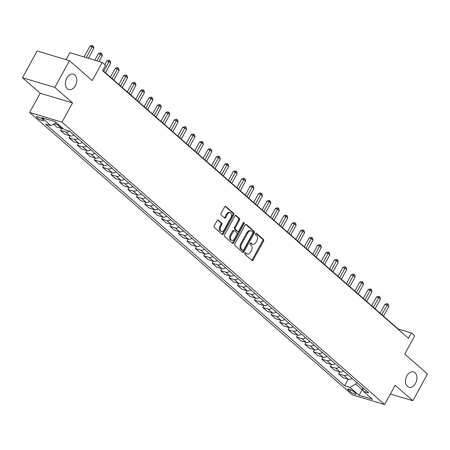 <?xml version="1.0" encoding="UTF-8"?>
<svg xmlns="http://www.w3.org/2000/svg" width="450" height="450" viewBox="0 0 450 450"><rect width="100%" height="100%" fill="white"/><g stroke="black" fill="none" stroke-linecap="round" stroke-linejoin="round"><path stroke-width="0.67" d="M244.851 253.136A0.861 0.585 106.7 0 0 244.912 254.273L251.944 260.426A1.226 0.838 106.7 0 0 252.169 260.556A1.226 0.838 106.7 0 0 253.181 259.959L263.531 241.054A1.226 0.838 106.7 0 0 263.447 239.422L256.416 233.269A0.861 0.585 106.7 0 0 255.606 234.737L256.517 235.536A3.926 2.683 106.7 0 1 256.798 240.75L255.932 242.325A3.926 2.683 106.7 0 1 252.686 244.232A3.926 2.683 106.7 0 1 251.977 243.833L251.066 243.039A0.861 0.585 106.7 0 0 250.262 244.507L251.173 245.306A3.926 2.683 106.7 0 1 251.449 250.521L250.588 252.096A3.926 2.683 106.7 0 1 247.343 254.002A3.926 2.683 106.7 0 1 246.628 253.603L245.717 252.804A0.861 0.585 106.7 0 0 244.851 253.136M75.409 85.652A7.999 5.468 106.7 0 0 73.395 74.211A7.999 5.468 106.7 0 0 66.78 78.097A7.999 5.468 106.7 0 0 68.799 89.533A7.999 5.468 106.7 0 0 75.409 85.652M415.558 383.332A7.999 5.468 106.7 0 0 413.539 371.897A7.999 5.468 106.7 0 0 406.929 375.784A7.999 5.468 106.7 0 0 408.949 387.219A7.999 5.468 106.7 0 0 415.558 383.332M37.232 117.861A3.999 0.866 -151.3 0 0 40.973 120.133A3.999 0.866 -151.3 0 0 43.538 120.623A3.999 0.866 -151.3 0 0 42.829 119.537A3.999 0.866 -151.3 0 0 39.088 117.27A3.999 0.866 -151.3 0 0 36.523 116.781A3.999 0.866 -151.3 0 0 37.232 117.861M218.374 220.095A1.226 0.838 106.7 0 0 218.154 219.971A1.226 0.838 106.7 0 0 217.136 220.567L214.234 225.872A1.226 0.838 106.7 0 0 214.324 227.503L222.131 234.338A1.226 0.838 106.7 0 0 222.356 234.461A1.226 0.838 106.7 0 0 223.369 233.865L233.719 214.959A1.226 0.838 106.7 0 0 233.629 213.328L225.821 206.494A1.226 0.838 106.7 0 0 225.596 206.37A1.226 0.838 106.7 0 0 224.584 206.966L221.079 213.373A1.226 0.838 106.7 0 0 221.164 215.004L224.505 217.929A1.226 0.838 106.7 0 0 224.73 218.053A1.226 0.838 106.7 0 0 225.743 217.457L227.481 214.279A3.279 2.244 106.7 0 1 230.197 212.687A3.279 2.244 106.7 0 1 231.024 217.378L224.207 229.826A3.279 2.244 106.7 0 1 221.496 231.418A3.279 2.244 106.7 0 1 220.669 226.727L221.805 224.651A1.226 0.838 106.7 0 0 221.715 223.02L217.896 219.954M390.364 394.009L412.853 400.753L427.5 374.001L404.747 354.088L414.703 335.897L411.334 332.944L408.403 338.299L102.639 70.706L105.57 65.357L102.201 62.404L69.857 52.712L66.06 59.653M54.838 87.429L22.5 77.737L40.196 93.223L72.54 102.921L54.838 87.429L69.486 60.682L92.239 80.595L102.201 62.404M72.54 102.921L61.993 122.181L384.609 404.522L352.271 394.83L29.655 112.483L61.993 122.181M412.853 400.753L395.156 385.262L384.609 404.522M234.816 243.883A1.226 0.838 106.7 0 0 234.906 245.514L242.713 252.349A1.226 0.838 106.7 0 0 242.938 252.472A1.226 0.838 106.7 0 0 243.951 251.876L254.301 232.971A1.226 0.838 106.7 0 0 254.211 231.345L246.403 224.511A1.226 0.838 106.7 0 0 246.178 224.387A1.226 0.838 106.7 0 0 245.166 224.977L234.816 243.883M232.419 243.343L224.612 236.509A1.226 0.838 106.7 0 1 224.528 234.877L234.877 215.972A1.226 0.838 106.7 0 1 235.89 215.376A1.226 0.838 106.7 0 1 236.115 215.505L239.456 218.43A1.226 0.838 106.7 0 1 239.541 220.056L235.344 227.722A1.226 0.838 106.7 0 0 235.429 229.354L237.645 231.294A1.226 0.838 106.7 0 0 237.87 231.418A1.226 0.838 106.7 0 0 238.882 230.822L243.253 222.84A0.861 0.585 106.7 0 1 244.181 223.65L233.657 242.871A1.226 0.838 106.7 0 1 232.644 243.467A1.226 0.838 106.7 0 1 232.419 243.343M22.5 77.737L37.148 50.985L69.486 60.682M355.309 393.064L353.829 391.764A3.876 0.844 -151.3 0 0 350.207 389.565A3.876 0.844 -151.3 0 0 347.721 389.093A3.876 0.844 -151.3 0 0 348.407 390.139L349.892 391.438A3.876 0.844 -151.3 0 0 353.514 393.637A3.876 0.844 -151.3 0 0 356.001 394.11A3.876 0.844 -151.3 0 0 355.309 393.064M362.559 387.613L363.375 391.365L368.662 392.951L69.643 131.259L64.356 129.679L55.249 121.708L41.788 117.675L50.895 125.64L45.602 124.054L344.621 385.746L349.914 387.332L355.753 384.103L356.659 382.449M363.375 391.365L372.476 399.336L359.016 395.297L349.914 387.332M40.196 93.223L29.655 112.483M411.334 332.944L398.222 329.017L102.78 70.453M362.773 388.586L362.154 389.706L363.071 389.981M355.753 384.103L362.154 389.706L359.016 395.297M348.182 379.254L344.621 385.746M339.75 371.88L338.659 373.877L343.041 377.713L348.328 379.299A5.001 3.488 -48.8 0 0 352.063 378.428M331.324 364.5L330.227 366.502L334.609 370.339L339.902 371.925A5.001 3.488 -48.8 0 0 343.631 371.048M322.897 357.126L321.801 359.128L326.183 362.964L331.47 364.545A5.001 3.488 -48.8 0 0 335.205 363.673M314.466 349.751L313.374 351.748L317.756 355.584L323.044 357.171A5.001 3.488 -48.8 0 0 326.779 356.299M306.039 342.377L304.942 344.374L309.33 348.21L314.618 349.796A5.001 3.488 -48.8 0 0 318.347 348.924M297.613 334.997L296.516 336.999L300.898 340.836L306.186 342.422A5.001 3.488 -48.8 0 0 309.921 341.544M289.187 327.623L288.09 329.625L292.472 333.461L297.759 335.042A5.001 3.488 -48.8 0 0 301.494 334.17M280.755 320.248L279.664 322.251L284.046 326.081L289.333 327.668A5.001 3.488 -48.8 0 0 293.068 326.796M272.329 312.874L271.232 314.871L275.614 318.707L280.907 320.293A5.001 3.488 -48.8 0 0 284.636 319.421M263.903 305.499L262.806 307.496L267.188 311.332L272.475 312.919A5.001 3.488 -48.8 0 0 276.21 312.041M255.471 298.119L254.379 300.122L258.761 303.958L264.049 305.539A5.001 3.488 -48.8 0 0 267.784 304.667M247.044 290.745L245.953 292.748L250.335 296.578L255.623 298.164A5.001 3.488 -48.8 0 0 259.358 297.293M238.618 283.371L237.521 285.368L241.903 289.204L247.191 290.79A5.001 3.488 -48.8 0 0 250.926 289.918M230.192 275.996L229.095 277.993L233.477 281.829L238.764 283.416A5.001 3.488 -48.8 0 0 242.499 282.538M221.76 268.616L220.669 270.619L225.051 274.455L230.338 276.036A5.001 3.488 -48.8 0 0 234.073 275.164M213.334 261.242L212.237 263.244L216.624 267.075L221.912 268.661A5.001 3.488 -48.8 0 0 225.641 267.789M204.907 253.868L203.811 255.864L208.192 259.701L213.48 261.287A5.001 3.488 -48.8 0 0 217.215 260.415M196.476 246.493L195.384 248.49L199.766 252.326L205.054 253.912A5.001 3.488 -48.8 0 0 208.789 253.035M188.049 239.113L186.958 241.116L191.34 244.952L196.627 246.532A5.001 3.488 -48.8 0 0 200.362 245.661M179.623 231.739L178.526 233.741L182.908 237.572L188.196 239.158A5.001 3.488 -48.8 0 0 191.931 238.286M171.197 224.364L170.1 226.361L174.482 230.197L179.769 231.784A5.001 3.488 -48.8 0 0 183.504 230.912M162.765 216.99L161.674 218.987L166.056 222.823L171.343 224.409A5.001 3.488 -48.8 0 0 175.078 223.532M154.339 209.61L153.242 211.612L157.629 215.449L162.917 217.029A5.001 3.488 -48.8 0 0 166.646 216.157M145.912 202.236L144.816 204.238L149.197 208.069L154.485 209.655A5.001 3.488 -48.8 0 0 158.22 208.783M137.481 194.861L136.389 196.858L140.771 200.694L146.059 202.281A5.001 3.488 -48.8 0 0 149.794 201.409M129.054 187.487L127.963 189.484L132.345 193.32L137.632 194.906A5.001 3.488 -48.8 0 0 141.368 194.029M120.628 180.107L119.531 182.109L123.913 185.946L129.206 187.526A5.001 3.488 -48.8 0 0 132.936 186.654M112.202 172.732L111.105 174.735L115.487 178.566L120.774 180.152A5.001 3.488 -48.8 0 0 124.509 179.28M103.77 165.358L102.679 167.355L107.061 171.191L112.348 172.778A5.001 3.488 -48.8 0 0 116.083 171.906M95.344 157.984L94.247 159.981L98.634 163.817L103.922 165.403A5.001 3.488 -48.8 0 0 107.651 164.531M86.918 150.604L85.821 152.606L90.203 156.442L95.49 158.029A5.001 3.488 -48.8 0 0 99.225 157.151M78.491 143.229L77.394 145.232L81.776 149.062L87.064 150.649A5.001 3.488 -48.8 0 0 90.799 149.777M70.059 135.855L68.968 137.852L73.35 141.688L78.638 143.274A5.001 3.488 -48.8 0 0 82.373 142.403M61.633 128.481L60.536 130.477L64.918 134.314L70.211 135.9A5.001 3.488 -48.8 0 0 73.941 135.028M53.415 124.245L56.492 126.939L61.779 128.526A5.001 3.488 -48.8 0 0 63.146 128.621M338.659 373.877L343.946 375.463A5.001 3.488 -48.8 0 0 347.681 374.591M330.227 366.502L335.514 368.089A5.001 3.488 -48.8 0 0 339.249 367.217M321.801 359.128L327.088 360.714A5.001 3.488 -48.8 0 0 330.823 359.837M313.374 351.748L318.662 353.334A5.001 3.488 -48.8 0 0 322.397 352.463M304.942 344.374L310.236 345.96A5.001 3.488 -48.8 0 0 313.965 345.088M296.516 336.999L301.804 338.586A5.001 3.488 -48.8 0 0 305.539 337.714M288.09 329.625L293.377 331.211A5.001 3.488 -48.8 0 0 297.113 330.334M279.664 322.251L284.951 323.831A5.001 3.488 -48.8 0 0 288.686 322.959M271.232 314.871L276.519 316.457A5.001 3.488 -48.8 0 0 280.254 315.585M262.806 307.496L268.093 309.082A5.001 3.488 -48.8 0 0 271.828 308.211M254.379 300.122L259.667 301.708A5.001 3.488 -48.8 0 0 263.402 300.831M245.953 292.748L251.241 294.328A5.001 3.488 -48.8 0 0 254.97 293.456M237.521 285.368L242.809 286.954A5.001 3.488 -48.8 0 0 246.544 286.082M229.095 277.993L234.382 279.579A5.001 3.488 -48.8 0 0 238.118 278.707M220.669 270.619L225.956 272.205A5.001 3.488 -48.8 0 0 229.691 271.327M212.237 263.244L217.524 264.825A5.001 3.488 -48.8 0 0 221.259 263.953M203.811 255.864L209.098 257.451A5.001 3.488 -48.8 0 0 212.833 256.579M195.384 248.49L200.672 250.076A5.001 3.488 -48.8 0 0 204.407 249.204M186.958 241.116L192.246 242.702A5.001 3.488 -48.8 0 0 195.975 241.824M178.526 233.741L183.814 235.322A5.001 3.488 -48.8 0 0 187.549 234.45M170.1 226.361L175.388 227.947A5.001 3.488 -48.8 0 0 179.123 227.076M161.674 218.987L166.961 220.573A5.001 3.488 -48.8 0 0 170.696 219.701M153.242 211.612L158.535 213.199A5.001 3.488 -48.8 0 0 162.264 212.321M144.816 204.238L150.103 205.819A5.001 3.488 -48.8 0 0 153.838 204.947M136.389 196.858L141.677 198.444A5.001 3.488 -48.8 0 0 145.412 197.572M127.963 189.484L133.251 191.07A5.001 3.488 -48.8 0 0 136.98 190.198M119.531 182.109L124.819 183.696A5.001 3.488 -48.8 0 0 128.554 182.818M111.105 174.735L116.392 176.316A5.001 3.488 -48.8 0 0 120.127 175.444M102.679 167.355L107.966 168.941A5.001 3.488 -48.8 0 0 111.701 168.069M94.247 159.981L99.54 161.567A5.001 3.488 -48.8 0 0 103.269 160.695M85.821 152.606L91.108 154.192A5.001 3.488 -48.8 0 0 94.843 153.315M77.394 145.232L82.682 146.812A5.001 3.488 -48.8 0 0 86.417 145.941M68.968 137.852L74.256 139.438A5.001 3.488 -48.8 0 0 77.991 138.566M60.536 130.477L65.824 132.064A5.001 3.488 -48.8 0 0 69.514 131.22M54.298 123.756L57.398 124.689A5.001 3.488 -48.8 0 0 58.764 124.785M56.312 122.642L50.895 125.64M245.143 252.804L245.756 253.339A3.926 2.683 106.7 0 0 246.465 253.738L247.343 254.002M252.686 244.232L251.814 243.973A3.926 2.683 106.7 0 1 251.1 243.574L250.487 243.034M251.747 260.252A1.226 0.838 106.7 0 0 252.309 259.695L262.659 240.789A1.226 0.838 106.7 0 0 262.569 239.164L255.836 233.269M242.511 252.174A1.226 0.838 106.7 0 0 243.073 251.618L253.423 232.712A1.226 0.838 106.7 0 0 253.339 231.081L245.728 224.421M242.792 250.239A0.861 0.585 106.7 0 0 243.658 249.913L252.743 233.319A0.861 0.585 106.7 0 0 252.681 232.178L251.719 231.339A3.926 2.683 106.7 0 0 251.01 230.94A3.926 2.683 106.7 0 0 247.764 232.847L241.554 244.187A3.926 2.683 106.7 0 0 241.83 249.401L242.792 250.239L241.914 249.981A0.861 0.585 106.7 0 0 242.252 250.082M251.01 230.94L250.132 230.676A3.926 2.683 106.7 0 0 246.887 232.583L247.764 232.847M241.914 249.981L240.958 249.143A3.926 2.683 106.7 0 1 240.677 243.928L246.887 232.583M235.44 215.415L238.579 218.166L239.456 218.43M237.251 231.176A1.226 0.838 106.7 0 1 236.998 231.159A1.226 0.838 106.7 0 1 236.773 231.03L234.557 229.089A1.226 0.838 106.7 0 1 234.472 227.464L238.669 219.797A1.226 0.838 106.7 0 0 238.579 218.166M232.222 243.169A1.226 0.838 106.7 0 0 232.785 242.612L243.309 223.391A0.861 0.585 106.7 0 0 243.439 222.598M230.991 235.682A3.279 2.244 106.7 0 0 231.817 240.373A3.279 2.244 106.7 0 0 234.529 238.781L236.931 234.394A1.226 0.838 106.7 0 0 236.841 232.763L234.624 230.822A1.226 0.838 106.7 0 0 234.405 230.698A1.226 0.838 106.7 0 0 233.387 231.294L230.991 235.682L230.113 235.417A3.279 2.244 106.7 0 0 230.94 240.109L231.817 240.373M233.752 230.563A1.226 0.838 106.7 0 0 233.528 230.439A1.226 0.838 106.7 0 0 232.515 231.036L233.387 231.294M230.113 235.417L232.515 231.036M221.496 231.418L220.624 231.159A3.279 2.244 106.7 0 1 219.797 226.463L220.928 224.393A1.226 0.838 106.7 0 0 220.843 222.761L217.704 220.011M230.197 212.687L229.32 212.422A3.279 2.244 106.7 0 0 226.609 214.02L227.481 214.279M224.308 217.755A1.226 0.838 106.7 0 0 224.871 217.198L226.609 214.02M221.929 234.163A1.226 0.838 106.7 0 0 222.491 233.606L232.841 214.701A1.226 0.838 106.7 0 0 232.757 213.069L225.146 206.409M383.524 316.153L388.806 306.512L387.118 305.032L384.936 304.38L380.121 313.172M384.936 304.38L386.854 303.626L387.731 303.891L381.836 314.679M387.731 303.891L388.406 304.481L388.806 306.512M375.098 308.779L380.374 299.132L378.692 297.658L376.504 297.006L371.689 305.798M376.504 297.006L378.428 296.252L379.305 296.516L373.41 307.305M379.305 296.516L379.974 297.107L380.374 299.132M366.671 301.404L371.947 291.757L370.26 290.284L368.077 289.626L363.262 298.423M368.077 289.626L370.001 288.877L370.873 289.136L364.984 299.925M370.873 289.136L371.548 289.727L371.947 291.757M358.239 294.024L363.521 284.383L361.834 282.909L359.651 282.251L354.836 291.049M359.651 282.251L361.575 281.503L362.447 281.762L356.558 292.551M362.447 281.762L363.122 282.352L363.521 284.383M349.813 286.65L355.095 277.009L353.407 275.529L351.219 274.877L346.41 283.669M351.219 274.877L353.143 274.123L354.021 274.387L348.126 285.176M354.021 274.387L354.696 274.978L355.095 277.009M341.387 279.276L346.663 269.629L344.981 268.155L342.793 267.502L337.978 276.294M342.793 267.502L344.717 266.749L345.589 267.013L339.699 277.802M345.589 267.013L346.264 267.604L346.663 269.629M332.955 271.901L338.237 262.254L336.549 260.781L334.367 260.128L329.552 268.92M334.367 260.128L336.291 259.374L337.162 259.633L331.273 270.422M337.162 259.633L337.838 260.224L338.237 262.254M324.529 264.521L329.811 254.88L328.123 253.406L325.941 252.748L321.126 261.546M325.941 252.748L327.859 252L328.736 252.259L322.841 263.048M328.736 252.259L329.411 252.849L329.811 254.88M316.103 257.147L321.379 247.506L319.697 246.026L317.509 245.374L312.694 254.166M317.509 245.374L319.433 244.62L320.31 244.884L314.415 255.673M320.31 244.884L320.979 245.475L321.379 247.506M307.676 249.773L312.952 240.126L311.271 238.652L309.082 237.999L304.267 246.791M309.082 237.999L311.006 237.246L311.878 237.51L305.989 248.299M311.878 237.51L312.553 238.101L312.952 240.126M299.244 242.398L304.526 232.751L302.839 231.278L300.656 230.625L295.841 239.417M300.656 230.625L302.58 229.871L303.452 230.13L297.562 240.919M303.452 230.13L304.127 230.721L304.526 232.751M290.818 235.018L296.1 225.377L294.412 223.903L292.224 223.245L287.415 232.042M292.224 223.245L294.148 222.497L295.026 222.756L289.131 233.544M295.026 222.756L295.701 223.346L296.1 225.377M282.392 227.644L287.668 218.002L285.986 216.523L283.798 215.871L278.983 224.662M283.798 215.871L285.722 215.117L286.594 215.381L280.704 226.17M286.594 215.381L287.269 215.972L287.668 218.002M273.96 220.269L279.242 210.628L277.554 209.149L275.372 208.496L270.557 217.288M275.372 208.496L277.296 207.743L278.168 208.007L272.278 218.796M278.168 208.007L278.843 208.597L279.242 210.628M265.534 212.895L270.816 203.248L269.128 201.774L266.946 201.122L262.131 209.914M266.946 201.122L268.864 200.368L269.741 200.627L263.846 211.416M269.741 200.627L270.416 201.218L270.816 203.248M257.108 205.515L262.384 195.874L260.702 194.4L258.514 193.742L253.699 202.539M258.514 193.742L260.438 192.994L261.315 193.252L255.42 204.041M261.315 193.252L261.984 193.843L262.384 195.874M248.681 198.141L253.958 188.499L252.276 187.026L250.088 186.368L245.273 195.159M250.088 186.368L252.011 185.614L252.883 185.878L246.994 196.667M252.883 185.878L253.558 186.469L253.958 188.499M240.249 190.766L245.531 181.125L243.844 179.646L241.661 178.993L236.846 187.785M241.661 178.993L243.585 178.239L244.457 178.504L238.567 189.292M244.457 178.504L245.132 179.094L245.531 181.125M231.823 183.392L237.105 173.745L235.417 172.271L233.235 171.619L228.42 180.411M233.235 171.619L235.153 170.865L236.031 171.124L230.136 181.912M236.031 171.124L236.706 171.714L237.105 173.745M223.397 176.012L228.673 166.371L226.991 164.897L224.803 164.239L219.988 173.036M224.803 164.239L226.727 163.491L227.599 163.749L221.709 174.538M227.599 163.749L228.274 164.34L228.673 166.371M214.965 168.638L220.247 158.996L218.559 157.523L216.377 156.864L211.562 165.656M216.377 156.864L218.301 156.111L219.172 156.375L213.283 167.164M219.172 156.375L219.847 156.966L220.247 158.996M206.539 161.263L211.821 151.622L210.133 150.143L207.951 149.49L203.136 158.282M207.951 149.49L209.869 148.736L210.746 149.001L204.857 159.789M210.746 149.001L211.421 149.591L211.821 151.622M198.112 153.889L203.394 144.242L201.707 142.768L199.519 142.116L194.704 150.907M199.519 142.116L201.442 141.362L202.32 141.626L196.425 152.415M202.32 141.626L202.989 142.211L203.394 144.242M189.686 146.514L194.963 136.868L193.281 135.394L191.093 134.736L186.278 143.533M191.093 134.736L193.016 133.987L193.888 134.246L187.999 145.035M193.888 134.246L194.563 134.837L194.963 136.868M181.254 139.134L186.536 129.493L184.849 128.019L182.666 127.361L177.851 136.153M182.666 127.361L184.59 126.608L185.462 126.872L179.572 137.661M185.462 126.872L186.137 127.462L186.536 129.493M172.828 131.76L178.11 122.119L176.422 120.639L174.24 119.987L169.425 128.779M174.24 119.987L176.158 119.233L177.036 119.498L171.141 130.286M177.036 119.498L177.711 120.088L178.11 122.119M164.402 124.386L169.678 114.739L167.996 113.265L165.808 112.612L160.993 121.404M165.808 112.612L167.732 111.859L168.604 112.123L162.714 122.912M168.604 112.123L169.279 112.708L169.678 114.739M155.97 117.011L161.252 107.364L159.564 105.891L157.382 105.233L152.567 114.03M157.382 105.233L159.306 104.484L160.178 104.743L154.288 115.532M160.178 104.743L160.852 105.334L161.252 107.364M147.544 109.631L152.826 99.99L151.138 98.516L148.956 97.858L144.141 106.65M148.956 97.858L150.879 97.104L151.751 97.369L145.862 108.157M151.751 97.369L152.426 97.959L152.826 99.99M139.118 102.257L144.399 92.616L142.712 91.136L140.524 90.484L135.714 99.276M140.524 90.484L142.447 89.73L143.325 89.994L137.43 100.783M143.325 89.994L143.994 90.585L144.399 92.616M130.691 94.883L135.968 85.236L134.286 83.762L132.097 83.109L127.282 91.901M132.097 83.109L134.021 82.356L134.893 82.62L129.004 93.409M134.893 82.62L135.568 83.205L135.968 85.236M122.259 87.508L127.541 77.861L125.854 76.388L123.671 75.729L118.856 84.527M123.671 75.729L125.595 74.981L126.467 75.24L120.578 86.029M126.467 75.24L127.142 75.831L127.541 77.861M113.833 80.128L119.115 70.487L117.427 69.013L115.245 68.355L110.43 77.147M115.245 68.355L117.163 67.601L118.041 67.866L112.146 78.654M118.041 67.866L118.716 68.456L119.115 70.487M105.407 72.754L110.683 63.113L109.001 61.633L106.813 60.981L104.794 64.676M106.813 60.981L108.737 60.227L109.614 60.491L103.719 71.28M109.614 60.491L110.284 61.082L110.683 63.113M99.112 61.481L102.257 55.733L100.569 54.259L98.387 53.606L94.787 60.182M98.387 53.606L100.311 52.852L101.183 53.117L96.969 60.834M101.183 53.117L101.858 53.702L102.257 55.733M88.403 58.269L93.831 48.358L92.143 46.884L89.961 46.226L84.077 56.97M89.961 46.226L91.884 45.478L92.756 45.737L86.265 57.628M92.756 45.737L93.431 46.328L93.831 48.358M343.946 375.463L348.328 379.299M335.514 368.089L339.902 371.925M327.088 360.714L331.47 364.545M318.662 353.334L323.044 357.171M310.236 345.96L314.618 349.796M301.804 338.586L306.186 342.422M293.377 331.211L297.759 335.042M284.951 323.831L289.333 327.668M276.519 316.457L280.907 320.293M268.093 309.082L272.475 312.919M259.667 301.708L264.049 305.539M251.241 294.328L255.623 298.164M242.809 286.954L247.191 290.79M234.382 279.579L238.764 283.416M225.956 272.205L230.338 276.036M217.524 264.825L221.912 268.661M209.098 257.451L213.48 261.287M200.672 250.076L205.054 253.912M192.246 242.702L196.627 246.532M183.814 235.322L188.196 239.158M175.388 227.947L179.769 231.784M166.961 220.573L171.343 224.409M158.535 213.199L162.917 217.029M150.103 205.819L154.485 209.655M141.677 198.444L146.059 202.281M133.251 191.07L137.632 194.906M124.819 183.696L129.206 187.526M116.392 176.316L120.774 180.152M107.966 168.941L112.348 172.778M99.54 161.567L103.922 165.403M91.108 154.192L95.49 158.029M82.682 146.812L87.064 150.649M74.256 139.438L78.638 143.274M65.824 132.064L70.211 135.9M57.398 124.689L61.779 128.526M350.775 389.829L349.892 391.438M348.975 389.109L348.407 390.139M245.756 253.339L246.628 253.603M250.729 242.938L251.066 243.039M251.1 243.574L251.977 243.833M256.078 233.167L256.416 233.269M262.569 239.164L263.447 239.422M262.659 240.789L263.531 241.054M252.309 259.695L253.181 259.959M245.385 252.703L245.717 252.804M245.925 224.364L246.403 224.511M253.339 231.081L254.211 231.345M253.423 232.712L254.301 232.971M243.073 251.618L243.951 251.876M240.677 243.928L241.554 244.187M240.958 249.143L241.83 249.401M235.637 215.359L236.115 215.505M238.669 219.797L239.541 220.056M234.472 227.464L235.344 227.722M234.557 229.089L235.429 229.354M236.773 231.03L237.645 231.294M243.309 223.391L244.181 223.65M232.785 242.612L233.657 242.871M220.843 222.761L221.715 223.02M220.928 224.393L221.805 224.651M219.797 226.463L220.669 226.727M224.871 217.198L225.743 217.457M225.343 206.353L225.821 206.494M232.757 213.069L233.629 213.328M232.841 214.701L233.719 214.959M222.491 233.606L223.369 233.865M242.072 250.065L242.944 250.329M236.998 231.159L237.87 231.418M233.528 230.439L234.405 230.698"/></g></svg>
